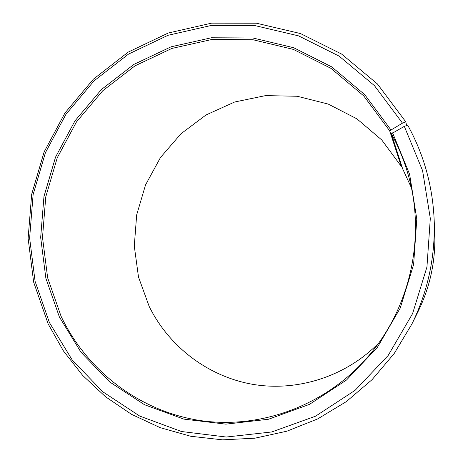 <?xml version="1.0" encoding="UTF-8"?>
<svg xmlns="http://www.w3.org/2000/svg" width="463" height="463" viewBox="0 0 463 463"><rect width="100%" height="100%" fill="white"/><g stroke="black" fill="none" stroke-linecap="round" stroke-linejoin="round"><path stroke-width="0.69" d="M411.358 187.671L402.602 168.706L391.362 133.801C398.4 146.534 403.95 159.984 408.013 174.152C425.873 235.135 411.011 305.649 370.053 354.236C327.775 404.847 261.456 429.502 200.462 420.578C139.386 411.387 86.905 370.643 61.093 316.316L47.66 277.881L42.509 237.478L45.762 196.868L57.25 157.779L76.499 121.879L102.757 90.76L134.976 65.862L171.842 48.441L211.776 39.505L252.96 39.731L293.403 49.419L331.022 68.385L363.75 95.922L389.672 130.809L402.48 123.146L405.843 121.925L406.578 125.577M378.572 343.216C345.276 376.946 296.615 392.051 251.982 384.209C207.326 376.141 168.81 346.243 149.184 306.442L138.495 277.024L134.282 246.038L136.678 214.861L145.55 184.882L160.528 157.426L180.981 133.749L206.047 114.957L234.654 102.005L265.525 95.621L297.229 96.263L328.215 104.071L356.898 118.835L381.738 139.948L401.328 166.448L389.672 130.809M401.815 166.246L401.328 166.448M391.362 133.801L404.309 126.364L407.695 125.184C423.616 153.942 432.419 185.113 434.109 218.686L434.722 232.467C435.816 260.27 430.254 286.666 418.025 311.663L411.902 324.019L394.175 353.547L372.09 379.643L346.318 401.618L317.641 418.934L286.881 431.198L254.91 438.189L222.587 439.85L190.75 436.268L160.175 427.656L131.573 414.356L105.576 396.797L82.715 375.476L63.448 350.966L48.129 323.863L33.649 282.141L28.121 238.335L31.675 194.321L44.112 151.945L64.936 113.013L93.347 79.208L128.239 52.093L168.214 33.035L211.579 23.15L256.392 23.208L300.487 33.556L341.584 54.044L377.409 83.942L405.843 121.925M434.109 218.686C435.556 255.663 428.159 290.776 411.902 324.019M404.309 126.364L422.574 170.598L430.312 218.391L426.938 267.018L412.579 313.63L388.127 355.52L355.092 390.326L315.511 416.208L271.746 431.962L226.268 437.031L181.502 431.516L139.681 416.052L102.734 391.744L72.24 360.011L49.396 322.526L35.084 281.319L29.62 238.046L33.122 194.558L45.415 152.697L65.989 114.239L94.058 80.851L128.529 54.084L168.011 35.286L210.833 25.546L255.067 25.627L298.577 35.871L339.119 56.121L374.451 85.649L402.48 123.146M392.583 132.846L409.61 174.291L416.798 219.04L413.615 264.541L400.194 308.167L377.345 347.4L346.48 380.042L309.463 404.373L268.488 419.252L225.851 424.149L183.828 419.108L144.508 404.72L109.719 381.981L80.967 352.221L59.397 316.999L45.86 278.234L40.669 237.484L43.956 196.532L55.543 157.107L74.948 120.901L101.42 89.509L133.911 64.392L171.084 46.804L211.359 37.769L252.902 37.983L293.71 47.735L331.676 66.851L364.711 94.631L390.876 129.831"/></g></svg>
